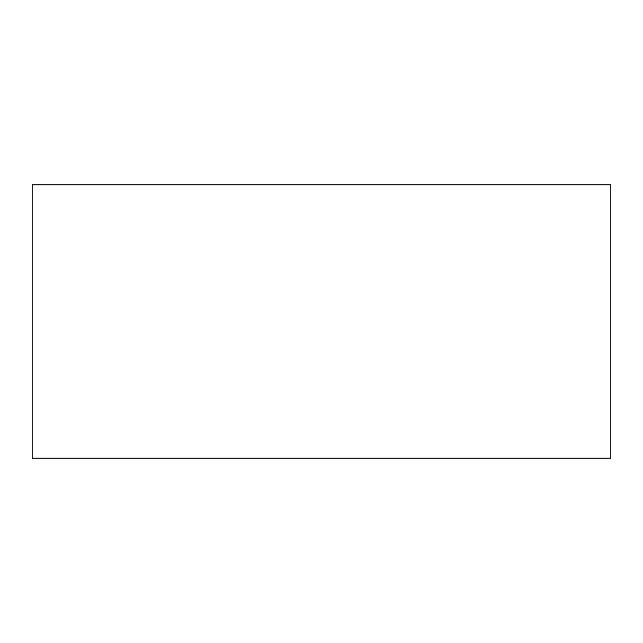 <?xml version="1.0" encoding="UTF-8"?>
<svg xmlns="http://www.w3.org/2000/svg" width="643" height="643" viewBox="0 0 643 643"><rect width="100%" height="100%" fill="white"/><g stroke="black" fill="none" stroke-linecap="round" stroke-linejoin="round"><path stroke-width="0.96" d="M32.15 458.202L32.15 184.798L610.85 184.798L610.85 458.202L32.15 458.202"/></g></svg>

